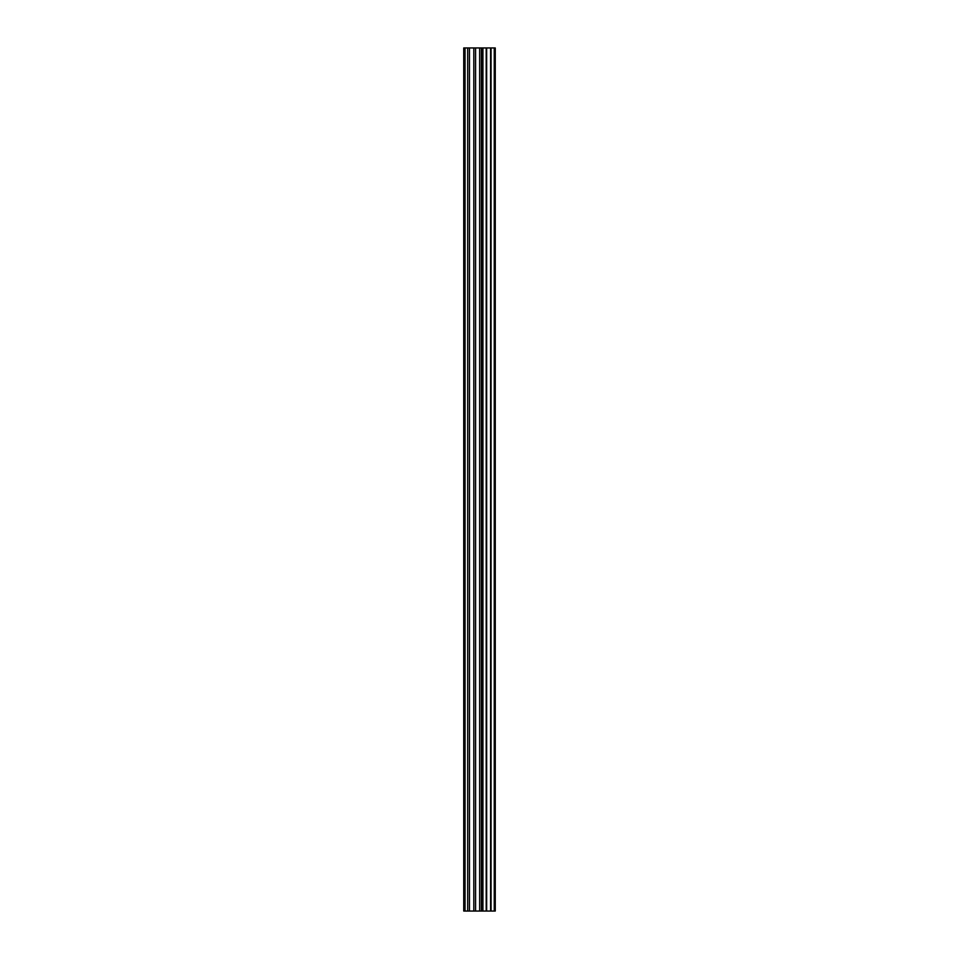 <?xml version="1.0" encoding="UTF-8"?>
<svg xmlns="http://www.w3.org/2000/svg" width="959" height="959" viewBox="0 0 959 959"><rect width="100%" height="100%" fill="white"/><g stroke="black" fill="none" stroke-linecap="round" stroke-linejoin="round"><path stroke-width="1.44" d="M473.818 911.05L495.264 911.05L495.264 47.95L463.736 47.95L463.736 911.05L473.818 911.05L473.818 47.95M494.257 911.05L494.257 47.95M482.737 911.05L482.737 47.95M479.656 911.05L479.656 47.95M465.055 911.05L465.055 47.95M494.508 911.05L494.508 47.95M491.044 911.05L491.044 47.95M490.588 911.05L490.588 47.95M486.657 911.05L486.657 47.95M486.201 911.05L486.201 47.95M482.928 911.05L482.928 47.95M481.406 911.05L481.406 47.95M475.58 911.05L475.58 47.95M469.454 911.05L469.454 47.95M467.692 911.05L467.692 47.95"/></g></svg>
